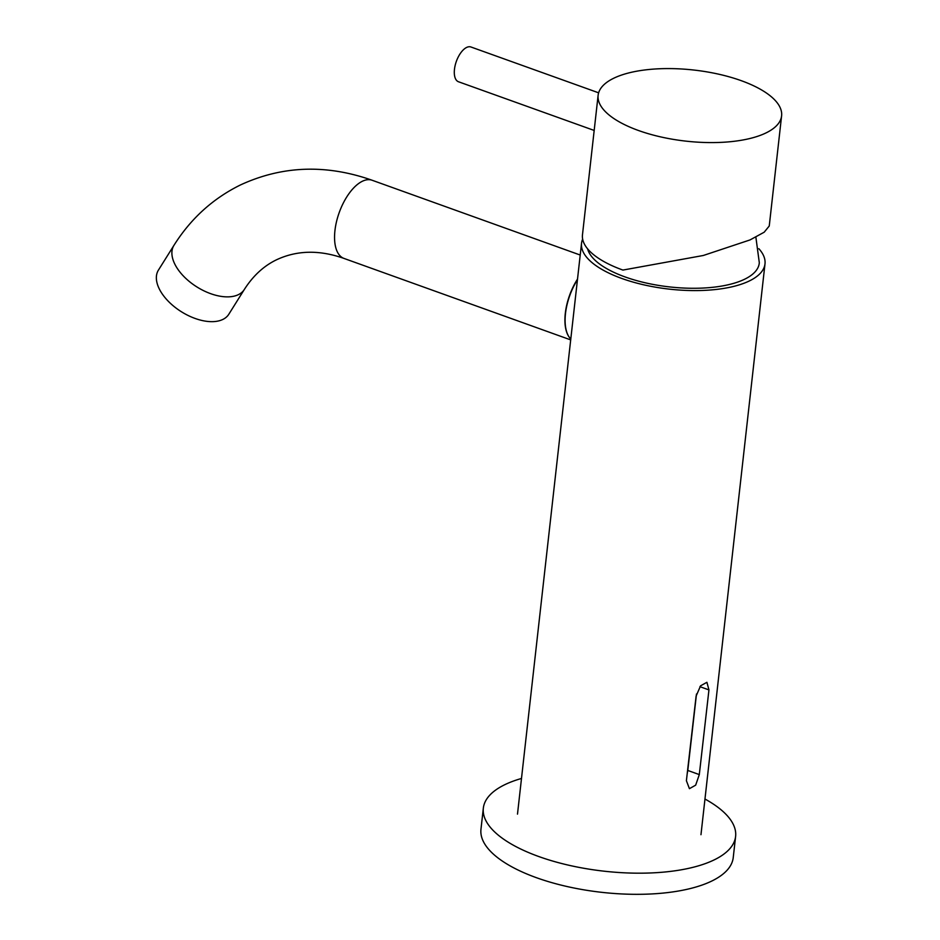 <?xml version="1.0" encoding="UTF-8"?>
<svg xmlns="http://www.w3.org/2000/svg" width="940" height="940" viewBox="0 0 940 940"><rect width="100%" height="100%" fill="white"/><g stroke="black" fill="none" stroke-linecap="round" stroke-linejoin="round"><path stroke-width="1.41" d="M582.647 239.136A92.308 35.767 6.4 0 0 581.531 243.296A92.308 35.767 6.4 0 0 621.904 278.499A92.308 35.767 6.4 0 0 714.588 289.626A92.308 35.767 6.4 0 0 764.995 263.87A92.308 35.767 6.4 0 0 758.827 248.677M708.948 689.913L699.301 774.595L695.67 785.159L689.42 788.672L686.4 780.717L696.117 696.058L700.594 685.8L706.915 682.299L708.948 689.913L699.924 686.67M699.301 774.595L687.786 770.448L696.493 694.002M687.786 770.448L687.199 773.761M570.792 339.011A41.536 20.022 -70.2 0 1 577.442 279.732M587.618 248.853A86.539 33.535 6.4 0 0 651.773 284.186A86.539 33.535 6.4 0 0 744.01 279.521A86.539 33.535 6.4 0 0 759.309 262.718L755.877 237.162M521.5 778.461A126.924 49.186 6.4 0 0 483.336 808.153A126.924 49.186 6.4 0 0 538.855 856.563A126.924 49.186 6.4 0 0 666.295 871.862A126.924 49.186 6.4 0 0 735.609 836.447A126.924 49.186 6.4 0 0 704.965 799.035M483.336 808.153L480.963 829.292A126.924 49.186 6.4 0 0 536.481 877.713A126.924 49.186 6.4 0 0 663.922 893A126.924 49.186 6.4 0 0 733.235 857.586L735.609 836.447M594.186 130.448L458.485 81.757A18.459 8.883 -70.3 0 1 454.466 69.372A18.459 8.883 -70.3 0 1 470.964 47L598.639 92.825M741.155 80.64A92.308 35.767 6.4 0 0 648.494 69.548A92.308 35.767 6.4 0 0 598.122 95.293A92.308 35.767 6.4 0 0 638.566 130.531A92.308 35.767 6.4 0 0 731.226 141.623A92.308 35.767 6.4 0 0 781.598 115.879A92.308 35.767 6.4 0 0 741.155 80.64M598.122 95.293L582.471 234.836A92.308 35.767 6.4 0 0 622.914 270.074L703.32 255.48L750.038 239.923L764.197 232.204L769.249 226L781.598 115.879M222.851 319.436A41.536 23.054 -147.9 0 1 175.686 307.791A41.536 23.054 -147.9 0 1 158.402 270.156L173.935 245.363A41.536 23.054 -147.9 0 0 191.22 282.999A41.536 23.054 -147.9 0 0 238.372 294.655A41.536 23.054 -147.9 0 0 244.341 289.461L228.808 314.254A41.536 23.054 -147.9 0 1 222.851 319.436M570.286 338.482A41.536 20.022 -70.2 0 1 565.304 313.337A41.536 20.022 -70.2 0 1 577.513 279.11M244.341 289.461C253.083 275.772 263.846 265.867 276.618 259.745C297.017 250.216 319.482 249.77 344.005 258.43A41.536 20.022 -70.2 0 1 334.946 230.559A41.536 20.022 -70.2 0 1 362.323 181.279A41.536 20.022 -70.2 0 1 372.111 180.245L580.203 255.034M581.531 243.296L517.494 814.122M764.995 263.87L700.97 834.697M372.111 180.245C326.121 164.054 282.2 165.64 240.346 185.004C212.851 198.575 190.714 218.691 173.935 245.363M570.686 339.892L344.005 258.43"/></g></svg>
